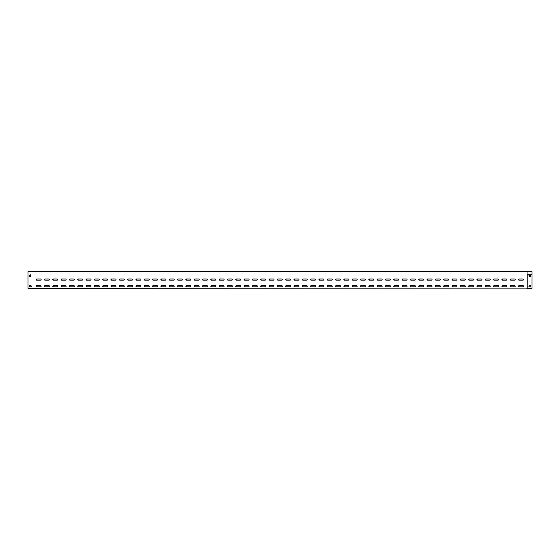 <?xml version="1.0" encoding="UTF-8"?>
<svg xmlns="http://www.w3.org/2000/svg" width="560" height="560" viewBox="0 0 560 560"><rect width="100%" height="100%" fill="white"/><g stroke="black" fill="none" stroke-linecap="round" stroke-linejoin="round"><path stroke-width="0.84" d="M526.841 288.316L532 288.316L532 274.176L527.044 274.176L527.044 271.684L28 271.684L28 288.316L526.841 288.113M29.75 276.255L29.75 275.429A0.581 0.581 0 0 1 30.331 274.841A0.581 0.581 0 0 1 30.912 275.429L30.912 276.255A0.581 0.581 0 0 1 30.331 276.843A0.581 0.581 0 0 1 29.75 276.255M30.744 286.818L29.911 286.818A0.581 0.581 0 0 1 29.33 286.237A0.581 0.581 0 0 1 29.911 285.656L30.744 285.656A0.581 0.581 0 0 1 31.325 286.237A0.581 0.581 0 0 1 30.744 286.818M519.106 285.656A0.581 0.581 0 0 0 518.525 286.237A0.581 0.581 0 0 0 519.106 286.818L522.935 286.818A0.581 0.581 0 0 0 523.516 286.237A0.581 0.581 0 0 0 522.935 285.656L519.106 285.656M510.79 285.656A0.581 0.581 0 0 0 510.209 286.237A0.581 0.581 0 0 0 510.79 286.818L514.619 286.818A0.581 0.581 0 0 0 515.2 286.237A0.581 0.581 0 0 0 514.619 285.656L510.79 285.656M502.474 285.656A0.581 0.581 0 0 0 501.893 286.237A0.581 0.581 0 0 0 502.474 286.818L506.303 286.818A0.581 0.581 0 0 0 506.884 286.237A0.581 0.581 0 0 0 506.303 285.656L502.474 285.656M494.158 285.656A0.581 0.581 0 0 0 493.577 286.237A0.581 0.581 0 0 0 494.158 286.818L497.987 286.818A0.581 0.581 0 0 0 498.568 286.237A0.581 0.581 0 0 0 497.987 285.656L494.158 285.656M485.842 285.656A0.581 0.581 0 0 0 485.261 286.237A0.581 0.581 0 0 0 485.842 286.818L489.664 286.818A0.581 0.581 0 0 0 490.252 286.237A0.581 0.581 0 0 0 489.664 285.656L485.842 285.656M477.526 285.656A0.581 0.581 0 0 0 476.945 286.237A0.581 0.581 0 0 0 477.526 286.818L481.348 286.818A0.581 0.581 0 0 0 481.936 286.237A0.581 0.581 0 0 0 481.348 285.656L477.526 285.656M469.21 285.656A0.581 0.581 0 0 0 468.629 286.237A0.581 0.581 0 0 0 469.21 286.818L473.032 286.818A0.581 0.581 0 0 0 473.613 286.237A0.581 0.581 0 0 0 473.032 285.656L469.21 285.656M460.894 285.656A0.581 0.581 0 0 0 460.306 286.237A0.581 0.581 0 0 0 460.894 286.818L464.716 286.818A0.581 0.581 0 0 0 465.297 286.237A0.581 0.581 0 0 0 464.716 285.656L460.894 285.656M452.571 285.656A0.581 0.581 0 0 0 451.99 286.237A0.581 0.581 0 0 0 452.571 286.818L456.4 286.818A0.581 0.581 0 0 0 456.981 286.237A0.581 0.581 0 0 0 456.4 285.656L452.571 285.656M444.255 285.656A0.581 0.581 0 0 0 443.674 286.237A0.581 0.581 0 0 0 444.255 286.818L448.084 286.818A0.581 0.581 0 0 0 448.665 286.237A0.581 0.581 0 0 0 448.084 285.656L444.255 285.656M435.939 285.656A0.581 0.581 0 0 0 435.358 286.237A0.581 0.581 0 0 0 435.939 286.818L439.768 286.818A0.581 0.581 0 0 0 440.349 286.237A0.581 0.581 0 0 0 439.768 285.656L435.939 285.656M427.623 285.656A0.581 0.581 0 0 0 427.042 286.237A0.581 0.581 0 0 0 427.623 286.818L431.452 286.818A0.581 0.581 0 0 0 432.033 286.237A0.581 0.581 0 0 0 431.452 285.656L427.623 285.656M419.307 285.656A0.581 0.581 0 0 0 418.726 286.237A0.581 0.581 0 0 0 419.307 286.818L423.136 286.818A0.581 0.581 0 0 0 423.717 286.237A0.581 0.581 0 0 0 423.136 285.656L419.307 285.656M410.991 285.656A0.581 0.581 0 0 0 410.41 286.237A0.581 0.581 0 0 0 410.991 286.818L414.813 286.818A0.581 0.581 0 0 0 415.401 286.237A0.581 0.581 0 0 0 414.813 285.656L410.991 285.656M402.675 285.656A0.581 0.581 0 0 0 402.094 286.237A0.581 0.581 0 0 0 402.675 286.818L406.497 286.818A0.581 0.581 0 0 0 407.078 286.237A0.581 0.581 0 0 0 406.497 285.656L402.675 285.656M394.359 285.656A0.581 0.581 0 0 0 393.771 286.237A0.581 0.581 0 0 0 394.359 286.818L398.181 286.818A0.581 0.581 0 0 0 398.762 286.237A0.581 0.581 0 0 0 398.181 285.656L394.359 285.656M386.043 285.656A0.581 0.581 0 0 0 385.455 286.237A0.581 0.581 0 0 0 386.043 286.818L389.865 286.818A0.581 0.581 0 0 0 390.446 286.237A0.581 0.581 0 0 0 389.865 285.656L386.043 285.656M377.72 285.656A0.581 0.581 0 0 0 377.139 286.237A0.581 0.581 0 0 0 377.72 286.818L381.549 286.818A0.581 0.581 0 0 0 382.13 286.237A0.581 0.581 0 0 0 381.549 285.656L377.72 285.656M369.404 285.656A0.581 0.581 0 0 0 368.823 286.237A0.581 0.581 0 0 0 369.404 286.818L373.233 286.818A0.581 0.581 0 0 0 373.814 286.237A0.581 0.581 0 0 0 373.233 285.656L369.404 285.656M361.088 285.656A0.581 0.581 0 0 0 360.507 286.237A0.581 0.581 0 0 0 361.088 286.818L364.917 286.818A0.581 0.581 0 0 0 365.498 286.237A0.581 0.581 0 0 0 364.917 285.656L361.088 285.656M352.772 285.656A0.581 0.581 0 0 0 352.191 286.237A0.581 0.581 0 0 0 352.772 286.818L356.601 286.818A0.581 0.581 0 0 0 357.182 286.237A0.581 0.581 0 0 0 356.601 285.656L352.772 285.656M344.456 285.656A0.581 0.581 0 0 0 343.875 286.237A0.581 0.581 0 0 0 344.456 286.818L348.278 286.818A0.581 0.581 0 0 0 348.866 286.237A0.581 0.581 0 0 0 348.278 285.656L344.456 285.656M336.14 285.656A0.581 0.581 0 0 0 335.559 286.237A0.581 0.581 0 0 0 336.14 286.818L339.962 286.818A0.581 0.581 0 0 0 340.55 286.237A0.581 0.581 0 0 0 339.962 285.656L336.14 285.656M327.824 285.656A0.581 0.581 0 0 0 327.243 286.237A0.581 0.581 0 0 0 327.824 286.818L331.646 286.818A0.581 0.581 0 0 0 332.227 286.237A0.581 0.581 0 0 0 331.646 285.656L327.824 285.656M319.508 285.656A0.581 0.581 0 0 0 318.92 286.237A0.581 0.581 0 0 0 319.508 286.818L323.33 286.818A0.581 0.581 0 0 0 323.911 286.237A0.581 0.581 0 0 0 323.33 285.656L319.508 285.656M311.185 285.656A0.581 0.581 0 0 0 310.604 286.237A0.581 0.581 0 0 0 311.185 286.818L315.014 286.818A0.581 0.581 0 0 0 315.595 286.237A0.581 0.581 0 0 0 315.014 285.656L311.185 285.656M302.869 285.656A0.581 0.581 0 0 0 302.288 286.237A0.581 0.581 0 0 0 302.869 286.818L306.698 286.818A0.581 0.581 0 0 0 307.279 286.237A0.581 0.581 0 0 0 306.698 285.656L302.869 285.656M294.553 285.656A0.581 0.581 0 0 0 293.972 286.237A0.581 0.581 0 0 0 294.553 286.818L298.382 286.818A0.581 0.581 0 0 0 298.963 286.237A0.581 0.581 0 0 0 298.382 285.656L294.553 285.656M286.237 285.656A0.581 0.581 0 0 0 285.656 286.237A0.581 0.581 0 0 0 286.237 286.818L290.066 286.818A0.581 0.581 0 0 0 290.647 286.237A0.581 0.581 0 0 0 290.066 285.656L286.237 285.656M277.921 285.656A0.581 0.581 0 0 0 277.34 286.237A0.581 0.581 0 0 0 277.921 286.818L281.75 286.818A0.581 0.581 0 0 0 282.331 286.237A0.581 0.581 0 0 0 281.75 285.656L277.921 285.656M269.605 285.656A0.581 0.581 0 0 0 269.024 286.237A0.581 0.581 0 0 0 269.605 286.818L273.427 286.818A0.581 0.581 0 0 0 274.015 286.237A0.581 0.581 0 0 0 273.427 285.656L269.605 285.656M261.289 285.656A0.581 0.581 0 0 0 260.708 286.237A0.581 0.581 0 0 0 261.289 286.818L265.111 286.818A0.581 0.581 0 0 0 265.692 286.237A0.581 0.581 0 0 0 265.111 285.656L261.289 285.656M252.973 285.656A0.581 0.581 0 0 0 252.385 286.237A0.581 0.581 0 0 0 252.973 286.818L256.795 286.818A0.581 0.581 0 0 0 257.376 286.237A0.581 0.581 0 0 0 256.795 285.656L252.973 285.656M244.65 285.656A0.581 0.581 0 0 0 244.069 286.237A0.581 0.581 0 0 0 244.65 286.818L248.479 286.818A0.581 0.581 0 0 0 249.06 286.237A0.581 0.581 0 0 0 248.479 285.656L244.65 285.656M236.334 285.656A0.581 0.581 0 0 0 235.753 286.237A0.581 0.581 0 0 0 236.334 286.818L240.163 286.818A0.581 0.581 0 0 0 240.744 286.237A0.581 0.581 0 0 0 240.163 285.656L236.334 285.656M228.018 285.656A0.581 0.581 0 0 0 227.437 286.237A0.581 0.581 0 0 0 228.018 286.818L231.847 286.818A0.581 0.581 0 0 0 232.428 286.237A0.581 0.581 0 0 0 231.847 285.656L228.018 285.656M219.702 285.656A0.581 0.581 0 0 0 219.121 286.237A0.581 0.581 0 0 0 219.702 286.818L223.531 286.818A0.581 0.581 0 0 0 224.112 286.237A0.581 0.581 0 0 0 223.531 285.656L219.702 285.656M211.386 285.656A0.581 0.581 0 0 0 210.805 286.237A0.581 0.581 0 0 0 211.386 286.818L215.215 286.818A0.581 0.581 0 0 0 215.796 286.237A0.581 0.581 0 0 0 215.215 285.656L211.386 285.656M203.07 285.656A0.581 0.581 0 0 0 202.489 286.237A0.581 0.581 0 0 0 203.07 286.818L206.892 286.818A0.581 0.581 0 0 0 207.48 286.237A0.581 0.581 0 0 0 206.892 285.656L203.07 285.656M194.754 285.656A0.581 0.581 0 0 0 194.173 286.237A0.581 0.581 0 0 0 194.754 286.818L198.576 286.818A0.581 0.581 0 0 0 199.157 286.237A0.581 0.581 0 0 0 198.576 285.656L194.754 285.656M186.438 285.656A0.581 0.581 0 0 0 185.85 286.237A0.581 0.581 0 0 0 186.438 286.818L190.26 286.818A0.581 0.581 0 0 0 190.841 286.237A0.581 0.581 0 0 0 190.26 285.656L186.438 285.656M178.122 285.656A0.581 0.581 0 0 0 177.534 286.237A0.581 0.581 0 0 0 178.122 286.818L181.944 286.818A0.581 0.581 0 0 0 182.525 286.237A0.581 0.581 0 0 0 181.944 285.656L178.122 285.656M169.799 285.656A0.581 0.581 0 0 0 169.218 286.237A0.581 0.581 0 0 0 169.799 286.818L173.628 286.818A0.581 0.581 0 0 0 174.209 286.237A0.581 0.581 0 0 0 173.628 285.656L169.799 285.656M161.483 285.656A0.581 0.581 0 0 0 160.902 286.237A0.581 0.581 0 0 0 161.483 286.818L165.312 286.818A0.581 0.581 0 0 0 165.893 286.237A0.581 0.581 0 0 0 165.312 285.656L161.483 285.656M153.167 285.656A0.581 0.581 0 0 0 152.586 286.237A0.581 0.581 0 0 0 153.167 286.818L156.996 286.818A0.581 0.581 0 0 0 157.577 286.237A0.581 0.581 0 0 0 156.996 285.656L153.167 285.656M144.851 285.656A0.581 0.581 0 0 0 144.27 286.237A0.581 0.581 0 0 0 144.851 286.818L148.68 286.818A0.581 0.581 0 0 0 149.261 286.237A0.581 0.581 0 0 0 148.68 285.656L144.851 285.656M136.535 285.656A0.581 0.581 0 0 0 135.954 286.237A0.581 0.581 0 0 0 136.535 286.818L140.357 286.818A0.581 0.581 0 0 0 140.945 286.237A0.581 0.581 0 0 0 140.357 285.656L136.535 285.656M128.219 285.656A0.581 0.581 0 0 0 127.638 286.237A0.581 0.581 0 0 0 128.219 286.818L132.041 286.818A0.581 0.581 0 0 0 132.629 286.237A0.581 0.581 0 0 0 132.041 285.656L128.219 285.656M119.903 285.656A0.581 0.581 0 0 0 119.322 286.237A0.581 0.581 0 0 0 119.903 286.818L123.725 286.818A0.581 0.581 0 0 0 124.306 286.237A0.581 0.581 0 0 0 123.725 285.656L119.903 285.656M111.587 285.656A0.581 0.581 0 0 0 110.999 286.237A0.581 0.581 0 0 0 111.587 286.818L115.409 286.818A0.581 0.581 0 0 0 115.99 286.237A0.581 0.581 0 0 0 115.409 285.656L111.587 285.656M103.264 285.656A0.581 0.581 0 0 0 102.683 286.237A0.581 0.581 0 0 0 103.264 286.818L107.093 286.818A0.581 0.581 0 0 0 107.674 286.237A0.581 0.581 0 0 0 107.093 285.656L103.264 285.656M94.948 285.656A0.581 0.581 0 0 0 94.367 286.237A0.581 0.581 0 0 0 94.948 286.818L98.777 286.818A0.581 0.581 0 0 0 99.358 286.237A0.581 0.581 0 0 0 98.777 285.656L94.948 285.656M86.632 285.656A0.581 0.581 0 0 0 86.051 286.237A0.581 0.581 0 0 0 86.632 286.818L90.461 286.818A0.581 0.581 0 0 0 91.042 286.237A0.581 0.581 0 0 0 90.461 285.656L86.632 285.656M78.316 285.656A0.581 0.581 0 0 0 77.735 286.237A0.581 0.581 0 0 0 78.316 286.818L82.145 286.818A0.581 0.581 0 0 0 82.726 286.237A0.581 0.581 0 0 0 82.145 285.656L78.316 285.656M70 285.656A0.581 0.581 0 0 0 69.419 286.237A0.581 0.581 0 0 0 70 286.818L73.829 286.818A0.581 0.581 0 0 0 74.41 286.237A0.581 0.581 0 0 0 73.829 285.656L70 285.656M61.684 285.656A0.581 0.581 0 0 0 61.103 286.237A0.581 0.581 0 0 0 61.684 286.818L65.506 286.818A0.581 0.581 0 0 0 66.094 286.237A0.581 0.581 0 0 0 65.506 285.656L61.684 285.656M53.368 285.656A0.581 0.581 0 0 0 52.787 286.237A0.581 0.581 0 0 0 53.368 286.818L57.19 286.818A0.581 0.581 0 0 0 57.771 286.237A0.581 0.581 0 0 0 57.19 285.656L53.368 285.656M45.052 285.656A0.581 0.581 0 0 0 44.464 286.237A0.581 0.581 0 0 0 45.052 286.818L48.874 286.818A0.581 0.581 0 0 0 49.455 286.237A0.581 0.581 0 0 0 48.874 285.656L45.052 285.656M36.736 285.656A0.581 0.581 0 0 0 36.148 286.237A0.581 0.581 0 0 0 36.736 286.818L40.558 286.818A0.581 0.581 0 0 0 41.139 286.237A0.581 0.581 0 0 0 40.558 285.656L36.736 285.656M519.106 278.999A0.581 0.581 0 0 0 518.525 279.587A0.581 0.581 0 0 0 519.106 280.168L522.935 280.168A0.581 0.581 0 0 0 523.516 279.587A0.581 0.581 0 0 0 522.935 278.999L519.106 278.999M510.79 278.999A0.581 0.581 0 0 0 510.209 279.587A0.581 0.581 0 0 0 510.79 280.168L514.619 280.168A0.581 0.581 0 0 0 515.2 279.587A0.581 0.581 0 0 0 514.619 278.999L510.79 278.999M502.474 278.999A0.581 0.581 0 0 0 501.893 279.587A0.581 0.581 0 0 0 502.474 280.168L506.303 280.168A0.581 0.581 0 0 0 506.884 279.587A0.581 0.581 0 0 0 506.303 278.999L502.474 278.999M494.158 278.999A0.581 0.581 0 0 0 493.577 279.587A0.581 0.581 0 0 0 494.158 280.168L497.987 280.168A0.581 0.581 0 0 0 498.568 279.587A0.581 0.581 0 0 0 497.987 278.999L494.158 278.999M485.842 278.999A0.581 0.581 0 0 0 485.261 279.587A0.581 0.581 0 0 0 485.842 280.168L489.664 280.168A0.581 0.581 0 0 0 490.252 279.587A0.581 0.581 0 0 0 489.664 278.999L485.842 278.999M477.526 278.999A0.581 0.581 0 0 0 476.945 279.587A0.581 0.581 0 0 0 477.526 280.168L481.348 280.168A0.581 0.581 0 0 0 481.936 279.587A0.581 0.581 0 0 0 481.348 278.999L477.526 278.999M469.21 278.999A0.581 0.581 0 0 0 468.629 279.587A0.581 0.581 0 0 0 469.21 280.168L473.032 280.168A0.581 0.581 0 0 0 473.613 279.587A0.581 0.581 0 0 0 473.032 278.999L469.21 278.999M460.894 278.999A0.581 0.581 0 0 0 460.306 279.587A0.581 0.581 0 0 0 460.894 280.168L464.716 280.168A0.581 0.581 0 0 0 465.297 279.587A0.581 0.581 0 0 0 464.716 278.999L460.894 278.999M452.571 278.999A0.581 0.581 0 0 0 451.99 279.587A0.581 0.581 0 0 0 452.571 280.168L456.4 280.168A0.581 0.581 0 0 0 456.981 279.587A0.581 0.581 0 0 0 456.4 278.999L452.571 278.999M444.255 278.999A0.581 0.581 0 0 0 443.674 279.587A0.581 0.581 0 0 0 444.255 280.168L448.084 280.168A0.581 0.581 0 0 0 448.665 279.587A0.581 0.581 0 0 0 448.084 278.999L444.255 278.999M435.939 278.999A0.581 0.581 0 0 0 435.358 279.587A0.581 0.581 0 0 0 435.939 280.168L439.768 280.168A0.581 0.581 0 0 0 440.349 279.587A0.581 0.581 0 0 0 439.768 278.999L435.939 278.999M427.623 278.999A0.581 0.581 0 0 0 427.042 279.587A0.581 0.581 0 0 0 427.623 280.168L431.452 280.168A0.581 0.581 0 0 0 432.033 279.587A0.581 0.581 0 0 0 431.452 278.999L427.623 278.999M419.307 278.999A0.581 0.581 0 0 0 418.726 279.587A0.581 0.581 0 0 0 419.307 280.168L423.136 280.168A0.581 0.581 0 0 0 423.717 279.587A0.581 0.581 0 0 0 423.136 278.999L419.307 278.999M410.991 278.999A0.581 0.581 0 0 0 410.41 279.587A0.581 0.581 0 0 0 410.991 280.168L414.813 280.168A0.581 0.581 0 0 0 415.401 279.587A0.581 0.581 0 0 0 414.813 278.999L410.991 278.999M402.675 278.999A0.581 0.581 0 0 0 402.094 279.587A0.581 0.581 0 0 0 402.675 280.168L406.497 280.168A0.581 0.581 0 0 0 407.078 279.587A0.581 0.581 0 0 0 406.497 278.999L402.675 278.999M394.359 278.999A0.581 0.581 0 0 0 393.771 279.587A0.581 0.581 0 0 0 394.359 280.168L398.181 280.168A0.581 0.581 0 0 0 398.762 279.587A0.581 0.581 0 0 0 398.181 278.999L394.359 278.999M386.043 278.999A0.581 0.581 0 0 0 385.455 279.587A0.581 0.581 0 0 0 386.043 280.168L389.865 280.168A0.581 0.581 0 0 0 390.446 279.587A0.581 0.581 0 0 0 389.865 278.999L386.043 278.999M377.72 278.999A0.581 0.581 0 0 0 377.139 279.587A0.581 0.581 0 0 0 377.72 280.168L381.549 280.168A0.581 0.581 0 0 0 382.13 279.587A0.581 0.581 0 0 0 381.549 278.999L377.72 278.999M369.404 278.999A0.581 0.581 0 0 0 368.823 279.587A0.581 0.581 0 0 0 369.404 280.168L373.233 280.168A0.581 0.581 0 0 0 373.814 279.587A0.581 0.581 0 0 0 373.233 278.999L369.404 278.999M361.088 278.999A0.581 0.581 0 0 0 360.507 279.587A0.581 0.581 0 0 0 361.088 280.168L364.917 280.168A0.581 0.581 0 0 0 365.498 279.587A0.581 0.581 0 0 0 364.917 278.999L361.088 278.999M352.772 278.999A0.581 0.581 0 0 0 352.191 279.587A0.581 0.581 0 0 0 352.772 280.168L356.601 280.168A0.581 0.581 0 0 0 357.182 279.587A0.581 0.581 0 0 0 356.601 278.999L352.772 278.999M344.456 278.999A0.581 0.581 0 0 0 343.875 279.587A0.581 0.581 0 0 0 344.456 280.168L348.278 280.168A0.581 0.581 0 0 0 348.866 279.587A0.581 0.581 0 0 0 348.278 278.999L344.456 278.999M336.14 278.999A0.581 0.581 0 0 0 335.559 279.587A0.581 0.581 0 0 0 336.14 280.168L339.962 280.168A0.581 0.581 0 0 0 340.55 279.587A0.581 0.581 0 0 0 339.962 278.999L336.14 278.999M327.824 278.999A0.581 0.581 0 0 0 327.243 279.587A0.581 0.581 0 0 0 327.824 280.168L331.646 280.168A0.581 0.581 0 0 0 332.227 279.587A0.581 0.581 0 0 0 331.646 278.999L327.824 278.999M319.508 278.999A0.581 0.581 0 0 0 318.92 279.587A0.581 0.581 0 0 0 319.508 280.168L323.33 280.168A0.581 0.581 0 0 0 323.911 279.587A0.581 0.581 0 0 0 323.33 278.999L319.508 278.999M311.185 278.999A0.581 0.581 0 0 0 310.604 279.587A0.581 0.581 0 0 0 311.185 280.168L315.014 280.168A0.581 0.581 0 0 0 315.595 279.587A0.581 0.581 0 0 0 315.014 278.999L311.185 278.999M302.869 278.999A0.581 0.581 0 0 0 302.288 279.587A0.581 0.581 0 0 0 302.869 280.168L306.698 280.168A0.581 0.581 0 0 0 307.279 279.587A0.581 0.581 0 0 0 306.698 278.999L302.869 278.999M294.553 278.999A0.581 0.581 0 0 0 293.972 279.587A0.581 0.581 0 0 0 294.553 280.168L298.382 280.168A0.581 0.581 0 0 0 298.963 279.587A0.581 0.581 0 0 0 298.382 278.999L294.553 278.999M286.237 278.999A0.581 0.581 0 0 0 285.656 279.587A0.581 0.581 0 0 0 286.237 280.168L290.066 280.168A0.581 0.581 0 0 0 290.647 279.587A0.581 0.581 0 0 0 290.066 278.999L286.237 278.999M277.921 278.999A0.581 0.581 0 0 0 277.34 279.587A0.581 0.581 0 0 0 277.921 280.168L281.75 280.168A0.581 0.581 0 0 0 282.331 279.587A0.581 0.581 0 0 0 281.75 278.999L277.921 278.999M269.605 278.999A0.581 0.581 0 0 0 269.024 279.587A0.581 0.581 0 0 0 269.605 280.168L273.427 280.168A0.581 0.581 0 0 0 274.015 279.587A0.581 0.581 0 0 0 273.427 278.999L269.605 278.999M261.289 278.999A0.581 0.581 0 0 0 260.708 279.587A0.581 0.581 0 0 0 261.289 280.168L265.111 280.168A0.581 0.581 0 0 0 265.692 279.587A0.581 0.581 0 0 0 265.111 278.999L261.289 278.999M252.973 278.999A0.581 0.581 0 0 0 252.385 279.587A0.581 0.581 0 0 0 252.973 280.168L256.795 280.168A0.581 0.581 0 0 0 257.376 279.587A0.581 0.581 0 0 0 256.795 278.999L252.973 278.999M244.65 278.999A0.581 0.581 0 0 0 244.069 279.587A0.581 0.581 0 0 0 244.65 280.168L248.479 280.168A0.581 0.581 0 0 0 249.06 279.587A0.581 0.581 0 0 0 248.479 278.999L244.65 278.999M236.334 278.999A0.581 0.581 0 0 0 235.753 279.587A0.581 0.581 0 0 0 236.334 280.168L240.163 280.168A0.581 0.581 0 0 0 240.744 279.587A0.581 0.581 0 0 0 240.163 278.999L236.334 278.999M228.018 278.999A0.581 0.581 0 0 0 227.437 279.587A0.581 0.581 0 0 0 228.018 280.168L231.847 280.168A0.581 0.581 0 0 0 232.428 279.587A0.581 0.581 0 0 0 231.847 278.999L228.018 278.999M219.702 278.999A0.581 0.581 0 0 0 219.121 279.587A0.581 0.581 0 0 0 219.702 280.168L223.531 280.168A0.581 0.581 0 0 0 224.112 279.587A0.581 0.581 0 0 0 223.531 278.999L219.702 278.999M211.386 278.999A0.581 0.581 0 0 0 210.805 279.587A0.581 0.581 0 0 0 211.386 280.168L215.215 280.168A0.581 0.581 0 0 0 215.796 279.587A0.581 0.581 0 0 0 215.215 278.999L211.386 278.999M203.07 278.999A0.581 0.581 0 0 0 202.489 279.587A0.581 0.581 0 0 0 203.07 280.168L206.892 280.168A0.581 0.581 0 0 0 207.48 279.587A0.581 0.581 0 0 0 206.892 278.999L203.07 278.999M194.754 278.999A0.581 0.581 0 0 0 194.173 279.587A0.581 0.581 0 0 0 194.754 280.168L198.576 280.168A0.581 0.581 0 0 0 199.157 279.587A0.581 0.581 0 0 0 198.576 278.999L194.754 278.999M186.438 278.999A0.581 0.581 0 0 0 185.85 279.587A0.581 0.581 0 0 0 186.438 280.168L190.26 280.168A0.581 0.581 0 0 0 190.841 279.587A0.581 0.581 0 0 0 190.26 278.999L186.438 278.999M178.122 278.999A0.581 0.581 0 0 0 177.534 279.587A0.581 0.581 0 0 0 178.122 280.168L181.944 280.168A0.581 0.581 0 0 0 182.525 279.587A0.581 0.581 0 0 0 181.944 278.999L178.122 278.999M169.799 278.999A0.581 0.581 0 0 0 169.218 279.587A0.581 0.581 0 0 0 169.799 280.168L173.628 280.168A0.581 0.581 0 0 0 174.209 279.587A0.581 0.581 0 0 0 173.628 278.999L169.799 278.999M161.483 278.999A0.581 0.581 0 0 0 160.902 279.587A0.581 0.581 0 0 0 161.483 280.168L165.312 280.168A0.581 0.581 0 0 0 165.893 279.587A0.581 0.581 0 0 0 165.312 278.999L161.483 278.999M153.167 278.999A0.581 0.581 0 0 0 152.586 279.587A0.581 0.581 0 0 0 153.167 280.168L156.996 280.168A0.581 0.581 0 0 0 157.577 279.587A0.581 0.581 0 0 0 156.996 278.999L153.167 278.999M144.851 278.999A0.581 0.581 0 0 0 144.27 279.587A0.581 0.581 0 0 0 144.851 280.168L148.68 280.168A0.581 0.581 0 0 0 149.261 279.587A0.581 0.581 0 0 0 148.68 278.999L144.851 278.999M136.535 278.999A0.581 0.581 0 0 0 135.954 279.587A0.581 0.581 0 0 0 136.535 280.168L140.357 280.168A0.581 0.581 0 0 0 140.945 279.587A0.581 0.581 0 0 0 140.357 278.999L136.535 278.999M128.219 278.999A0.581 0.581 0 0 0 127.638 279.587A0.581 0.581 0 0 0 128.219 280.168L132.041 280.168A0.581 0.581 0 0 0 132.629 279.587A0.581 0.581 0 0 0 132.041 278.999L128.219 278.999M119.903 278.999A0.581 0.581 0 0 0 119.322 279.587A0.581 0.581 0 0 0 119.903 280.168L123.725 280.168A0.581 0.581 0 0 0 124.306 279.587A0.581 0.581 0 0 0 123.725 278.999L119.903 278.999M111.587 278.999A0.581 0.581 0 0 0 110.999 279.587A0.581 0.581 0 0 0 111.587 280.168L115.409 280.168A0.581 0.581 0 0 0 115.99 279.587A0.581 0.581 0 0 0 115.409 278.999L111.587 278.999M103.264 278.999A0.581 0.581 0 0 0 102.683 279.587A0.581 0.581 0 0 0 103.264 280.168L107.093 280.168A0.581 0.581 0 0 0 107.674 279.587A0.581 0.581 0 0 0 107.093 278.999L103.264 278.999M94.948 278.999A0.581 0.581 0 0 0 94.367 279.587A0.581 0.581 0 0 0 94.948 280.168L98.777 280.168A0.581 0.581 0 0 0 99.358 279.587A0.581 0.581 0 0 0 98.777 278.999L94.948 278.999M86.632 278.999A0.581 0.581 0 0 0 86.051 279.587A0.581 0.581 0 0 0 86.632 280.168L90.461 280.168A0.581 0.581 0 0 0 91.042 279.587A0.581 0.581 0 0 0 90.461 278.999L86.632 278.999M78.316 278.999A0.581 0.581 0 0 0 77.735 279.587A0.581 0.581 0 0 0 78.316 280.168L82.145 280.168A0.581 0.581 0 0 0 82.726 279.587A0.581 0.581 0 0 0 82.145 278.999L78.316 278.999M70 278.999A0.581 0.581 0 0 0 69.419 279.587A0.581 0.581 0 0 0 70 280.168L73.829 280.168A0.581 0.581 0 0 0 74.41 279.587A0.581 0.581 0 0 0 73.829 278.999L70 278.999M61.684 278.999A0.581 0.581 0 0 0 61.103 279.587A0.581 0.581 0 0 0 61.684 280.168L65.506 280.168A0.581 0.581 0 0 0 66.094 279.587A0.581 0.581 0 0 0 65.506 278.999L61.684 278.999M53.368 278.999A0.581 0.581 0 0 0 52.787 279.587A0.581 0.581 0 0 0 53.368 280.168L57.19 280.168A0.581 0.581 0 0 0 57.771 279.587A0.581 0.581 0 0 0 57.19 278.999L53.368 278.999M45.052 278.999A0.581 0.581 0 0 0 44.464 279.587A0.581 0.581 0 0 0 45.052 280.168L48.874 280.168A0.581 0.581 0 0 0 49.455 279.587A0.581 0.581 0 0 0 48.874 278.999L45.052 278.999M36.736 278.999A0.581 0.581 0 0 0 36.148 279.587A0.581 0.581 0 0 0 36.736 280.168L40.558 280.168A0.581 0.581 0 0 0 41.139 279.587A0.581 0.581 0 0 0 40.558 278.999L36.736 278.999M527.212 288.113L527.212 274.176M529.508 275.261A0.581 0.581 0 0 0 528.92 275.842A0.581 0.581 0 0 0 529.508 276.423L530.334 276.423A0.581 0.581 0 0 0 530.922 275.842A0.581 0.581 0 0 0 530.334 275.261L529.508 275.261M529.508 285.656A0.581 0.581 0 0 0 528.92 286.237A0.581 0.581 0 0 0 529.508 286.818L530.334 286.818A0.581 0.581 0 0 0 530.922 286.237A0.581 0.581 0 0 0 530.334 285.656L529.508 285.656M530.229 276.423A0.581 0.581 0 0 0 530.25 276.255L530.25 275.429A0.581 0.581 0 0 0 530.229 275.261M529.088 275.436L529.088 276.248M530.089 286.818A0.581 0.581 0 0 0 530.67 286.237A0.581 0.581 0 0 0 530.089 285.656M37.065 286.818A0.581 0.581 0 0 1 36.484 286.237A0.581 0.581 0 0 1 37.065 285.656M527.044 271.684L532 271.684L532 274.176M45.381 286.818A0.581 0.581 0 0 1 44.8 286.237A0.581 0.581 0 0 1 45.381 285.656M53.697 286.818A0.581 0.581 0 0 1 53.116 286.237A0.581 0.581 0 0 1 53.697 285.656M62.013 286.818A0.581 0.581 0 0 1 61.432 286.237A0.581 0.581 0 0 1 62.013 285.656M70.336 286.818A0.581 0.581 0 0 1 69.748 286.237A0.581 0.581 0 0 1 70.336 285.656M78.652 286.818A0.581 0.581 0 0 1 78.064 286.237A0.581 0.581 0 0 1 78.652 285.656M86.968 286.818A0.581 0.581 0 0 1 86.387 286.237A0.581 0.581 0 0 1 86.968 285.656M95.284 286.818A0.581 0.581 0 0 1 94.703 286.237A0.581 0.581 0 0 1 95.284 285.656M103.6 286.818A0.581 0.581 0 0 1 103.019 286.237A0.581 0.581 0 0 1 103.6 285.656M111.916 286.818A0.581 0.581 0 0 1 111.335 286.237A0.581 0.581 0 0 1 111.916 285.656M120.232 286.818A0.581 0.581 0 0 1 119.651 286.237A0.581 0.581 0 0 1 120.232 285.656M128.548 286.818A0.581 0.581 0 0 1 127.967 286.237A0.581 0.581 0 0 1 128.548 285.656M136.864 286.818A0.581 0.581 0 0 1 136.283 286.237A0.581 0.581 0 0 1 136.864 285.656M145.187 286.818A0.581 0.581 0 0 1 144.599 286.237A0.581 0.581 0 0 1 145.187 285.656M153.503 286.818A0.581 0.581 0 0 1 152.922 286.237A0.581 0.581 0 0 1 153.503 285.656M161.819 286.818A0.581 0.581 0 0 1 161.238 286.237A0.581 0.581 0 0 1 161.819 285.656M170.135 286.818A0.581 0.581 0 0 1 169.554 286.237A0.581 0.581 0 0 1 170.135 285.656M178.451 286.818A0.581 0.581 0 0 1 177.87 286.237A0.581 0.581 0 0 1 178.451 285.656M186.767 286.818A0.581 0.581 0 0 1 186.186 286.237A0.581 0.581 0 0 1 186.767 285.656M195.083 286.818A0.581 0.581 0 0 1 194.502 286.237A0.581 0.581 0 0 1 195.083 285.656M203.399 286.818A0.581 0.581 0 0 1 202.818 286.237A0.581 0.581 0 0 1 203.399 285.656M211.722 286.818A0.581 0.581 0 0 1 211.134 286.237A0.581 0.581 0 0 1 211.722 285.656M220.038 286.818A0.581 0.581 0 0 1 219.45 286.237A0.581 0.581 0 0 1 220.038 285.656M228.354 286.818A0.581 0.581 0 0 1 227.773 286.237A0.581 0.581 0 0 1 228.354 285.656M236.67 286.818A0.581 0.581 0 0 1 236.089 286.237A0.581 0.581 0 0 1 236.67 285.656M244.986 286.818A0.581 0.581 0 0 1 244.405 286.237A0.581 0.581 0 0 1 244.986 285.656M253.302 286.818A0.581 0.581 0 0 1 252.721 286.237A0.581 0.581 0 0 1 253.302 285.656M261.618 286.818A0.581 0.581 0 0 1 261.037 286.237A0.581 0.581 0 0 1 261.618 285.656M269.934 286.818A0.581 0.581 0 0 1 269.353 286.237A0.581 0.581 0 0 1 269.934 285.656M278.25 286.818A0.581 0.581 0 0 1 277.669 286.237A0.581 0.581 0 0 1 278.25 285.656M286.573 286.818A0.581 0.581 0 0 1 285.985 286.237A0.581 0.581 0 0 1 286.573 285.656M294.889 286.818A0.581 0.581 0 0 1 294.308 286.237A0.581 0.581 0 0 1 294.889 285.656M303.205 286.818A0.581 0.581 0 0 1 302.624 286.237A0.581 0.581 0 0 1 303.205 285.656M311.521 286.818A0.581 0.581 0 0 1 310.94 286.237A0.581 0.581 0 0 1 311.521 285.656M319.837 286.818A0.581 0.581 0 0 1 319.256 286.237A0.581 0.581 0 0 1 319.837 285.656M328.153 286.818A0.581 0.581 0 0 1 327.572 286.237A0.581 0.581 0 0 1 328.153 285.656M336.469 286.818A0.581 0.581 0 0 1 335.888 286.237A0.581 0.581 0 0 1 336.469 285.656M344.785 286.818A0.581 0.581 0 0 1 344.204 286.237A0.581 0.581 0 0 1 344.785 285.656M353.108 286.818A0.581 0.581 0 0 1 352.52 286.237A0.581 0.581 0 0 1 353.108 285.656M361.424 286.818A0.581 0.581 0 0 1 360.843 286.237A0.581 0.581 0 0 1 361.424 285.656M369.74 286.818A0.581 0.581 0 0 1 369.159 286.237A0.581 0.581 0 0 1 369.74 285.656M378.056 286.818A0.581 0.581 0 0 1 377.475 286.237A0.581 0.581 0 0 1 378.056 285.656M386.372 286.818A0.581 0.581 0 0 1 385.791 286.237A0.581 0.581 0 0 1 386.372 285.656M394.688 286.818A0.581 0.581 0 0 1 394.107 286.237A0.581 0.581 0 0 1 394.688 285.656M403.004 286.818A0.581 0.581 0 0 1 402.423 286.237A0.581 0.581 0 0 1 403.004 285.656M411.32 286.818A0.581 0.581 0 0 1 410.739 286.237A0.581 0.581 0 0 1 411.32 285.656M419.643 286.818A0.581 0.581 0 0 1 419.055 286.237A0.581 0.581 0 0 1 419.643 285.656M427.959 286.818A0.581 0.581 0 0 1 427.371 286.237A0.581 0.581 0 0 1 427.959 285.656M436.275 286.818A0.581 0.581 0 0 1 435.694 286.237A0.581 0.581 0 0 1 436.275 285.656M444.591 286.818A0.581 0.581 0 0 1 444.01 286.237A0.581 0.581 0 0 1 444.591 285.656M452.907 286.818A0.581 0.581 0 0 1 452.326 286.237A0.581 0.581 0 0 1 452.907 285.656M461.223 286.818A0.581 0.581 0 0 1 460.642 286.237A0.581 0.581 0 0 1 461.223 285.656M469.539 286.818A0.581 0.581 0 0 1 468.958 286.237A0.581 0.581 0 0 1 469.539 285.656M477.855 286.818A0.581 0.581 0 0 1 477.274 286.237A0.581 0.581 0 0 1 477.855 285.656M486.171 286.818A0.581 0.581 0 0 1 485.59 286.237A0.581 0.581 0 0 1 486.171 285.656M494.494 286.818A0.581 0.581 0 0 1 493.906 286.237A0.581 0.581 0 0 1 494.494 285.656M502.81 286.818A0.581 0.581 0 0 1 502.229 286.237A0.581 0.581 0 0 1 502.81 285.656M511.126 286.818A0.581 0.581 0 0 1 510.545 286.237A0.581 0.581 0 0 1 511.126 285.656M519.442 286.818A0.581 0.581 0 0 1 518.861 286.237A0.581 0.581 0 0 1 519.442 285.656M37.065 280.168A0.581 0.581 0 0 1 36.484 279.587A0.581 0.581 0 0 1 37.065 278.999M45.381 280.168A0.581 0.581 0 0 1 44.8 279.587A0.581 0.581 0 0 1 45.381 278.999M53.697 280.168A0.581 0.581 0 0 1 53.116 279.587A0.581 0.581 0 0 1 53.697 278.999M62.013 280.168A0.581 0.581 0 0 1 61.432 279.587A0.581 0.581 0 0 1 62.013 278.999M70.336 280.168A0.581 0.581 0 0 1 69.748 279.587A0.581 0.581 0 0 1 70.336 278.999M78.652 280.168A0.581 0.581 0 0 1 78.064 279.587A0.581 0.581 0 0 1 78.652 278.999M86.968 280.168A0.581 0.581 0 0 1 86.387 279.587A0.581 0.581 0 0 1 86.968 278.999M95.284 280.168A0.581 0.581 0 0 1 94.703 279.587A0.581 0.581 0 0 1 95.284 278.999M103.6 280.168A0.581 0.581 0 0 1 103.019 279.587A0.581 0.581 0 0 1 103.6 278.999M111.916 280.168A0.581 0.581 0 0 1 111.335 279.587A0.581 0.581 0 0 1 111.916 278.999M120.232 280.168A0.581 0.581 0 0 1 119.651 279.587A0.581 0.581 0 0 1 120.232 278.999M128.548 280.168A0.581 0.581 0 0 1 127.967 279.587A0.581 0.581 0 0 1 128.548 278.999M136.864 280.168A0.581 0.581 0 0 1 136.283 279.587A0.581 0.581 0 0 1 136.864 278.999M145.187 280.168A0.581 0.581 0 0 1 144.599 279.587A0.581 0.581 0 0 1 145.187 278.999M153.503 280.168A0.581 0.581 0 0 1 152.922 279.587A0.581 0.581 0 0 1 153.503 278.999M161.819 280.168A0.581 0.581 0 0 1 161.238 279.587A0.581 0.581 0 0 1 161.819 278.999M170.135 280.168A0.581 0.581 0 0 1 169.554 279.587A0.581 0.581 0 0 1 170.135 278.999M178.451 280.168A0.581 0.581 0 0 1 177.87 279.587A0.581 0.581 0 0 1 178.451 278.999M186.767 280.168A0.581 0.581 0 0 1 186.186 279.587A0.581 0.581 0 0 1 186.767 278.999M195.083 280.168A0.581 0.581 0 0 1 194.502 279.587A0.581 0.581 0 0 1 195.083 278.999M203.399 280.168A0.581 0.581 0 0 1 202.818 279.587A0.581 0.581 0 0 1 203.399 278.999M211.722 280.168A0.581 0.581 0 0 1 211.134 279.587A0.581 0.581 0 0 1 211.722 278.999M220.038 280.168A0.581 0.581 0 0 1 219.45 279.587A0.581 0.581 0 0 1 220.038 278.999M228.354 280.168A0.581 0.581 0 0 1 227.773 279.587A0.581 0.581 0 0 1 228.354 278.999M236.67 280.168A0.581 0.581 0 0 1 236.089 279.587A0.581 0.581 0 0 1 236.67 278.999M244.986 280.168A0.581 0.581 0 0 1 244.405 279.587A0.581 0.581 0 0 1 244.986 278.999M253.302 280.168A0.581 0.581 0 0 1 252.721 279.587A0.581 0.581 0 0 1 253.302 278.999M261.618 280.168A0.581 0.581 0 0 1 261.037 279.587A0.581 0.581 0 0 1 261.618 278.999M269.934 280.168A0.581 0.581 0 0 1 269.353 279.587A0.581 0.581 0 0 1 269.934 278.999M278.25 280.168A0.581 0.581 0 0 1 277.669 279.587A0.581 0.581 0 0 1 278.25 278.999M286.573 280.168A0.581 0.581 0 0 1 285.985 279.587A0.581 0.581 0 0 1 286.573 278.999M294.889 280.168A0.581 0.581 0 0 1 294.308 279.587A0.581 0.581 0 0 1 294.889 278.999M303.205 280.168A0.581 0.581 0 0 1 302.624 279.587A0.581 0.581 0 0 1 303.205 278.999M311.521 280.168A0.581 0.581 0 0 1 310.94 279.587A0.581 0.581 0 0 1 311.521 278.999M319.837 280.168A0.581 0.581 0 0 1 319.256 279.587A0.581 0.581 0 0 1 319.837 278.999M328.153 280.168A0.581 0.581 0 0 1 327.572 279.587A0.581 0.581 0 0 1 328.153 278.999M336.469 280.168A0.581 0.581 0 0 1 335.888 279.587A0.581 0.581 0 0 1 336.469 278.999M344.785 280.168A0.581 0.581 0 0 1 344.204 279.587A0.581 0.581 0 0 1 344.785 278.999M353.108 280.168A0.581 0.581 0 0 1 352.52 279.587A0.581 0.581 0 0 1 353.108 278.999M361.424 280.168A0.581 0.581 0 0 1 360.843 279.587A0.581 0.581 0 0 1 361.424 278.999M369.74 280.168A0.581 0.581 0 0 1 369.159 279.587A0.581 0.581 0 0 1 369.74 278.999M378.056 280.168A0.581 0.581 0 0 1 377.475 279.587A0.581 0.581 0 0 1 378.056 278.999M386.372 280.168A0.581 0.581 0 0 1 385.791 279.587A0.581 0.581 0 0 1 386.372 278.999M394.688 280.168A0.581 0.581 0 0 1 394.107 279.587A0.581 0.581 0 0 1 394.688 278.999M403.004 280.168A0.581 0.581 0 0 1 402.423 279.587A0.581 0.581 0 0 1 403.004 278.999M411.32 280.168A0.581 0.581 0 0 1 410.739 279.587A0.581 0.581 0 0 1 411.32 278.999M419.643 280.168A0.581 0.581 0 0 1 419.055 279.587A0.581 0.581 0 0 1 419.643 278.999M427.959 280.168A0.581 0.581 0 0 1 427.371 279.587A0.581 0.581 0 0 1 427.959 278.999M436.275 280.168A0.581 0.581 0 0 1 435.694 279.587A0.581 0.581 0 0 1 436.275 278.999M444.591 280.168A0.581 0.581 0 0 1 444.01 279.587A0.581 0.581 0 0 1 444.591 278.999M452.907 280.168A0.581 0.581 0 0 1 452.326 279.587A0.581 0.581 0 0 1 452.907 278.999M461.223 280.168A0.581 0.581 0 0 1 460.642 279.587A0.581 0.581 0 0 1 461.223 278.999M469.539 280.168A0.581 0.581 0 0 1 468.958 279.587A0.581 0.581 0 0 1 469.539 278.999M477.855 280.168A0.581 0.581 0 0 1 477.274 279.587A0.581 0.581 0 0 1 477.855 278.999M486.171 280.168A0.581 0.581 0 0 1 485.59 279.587A0.581 0.581 0 0 1 486.171 278.999M494.494 280.168A0.581 0.581 0 0 1 493.906 279.587A0.581 0.581 0 0 1 494.494 278.999M502.81 280.168A0.581 0.581 0 0 1 502.229 279.587A0.581 0.581 0 0 1 502.81 278.999M511.126 280.168A0.581 0.581 0 0 1 510.545 279.587A0.581 0.581 0 0 1 511.126 278.999M519.442 280.168A0.581 0.581 0 0 1 518.861 279.587A0.581 0.581 0 0 1 519.442 278.999M29.771 276.423L30.492 276.423A0.581 0.581 0 0 0 30.912 276.248M30.912 275.436A0.581 0.581 0 0 0 30.492 275.261L29.771 275.261M30.492 286.818A0.581 0.581 0 0 0 31.08 286.237A0.581 0.581 0 0 0 30.492 285.656M532 271.88L527.044 271.88"/></g></svg>
